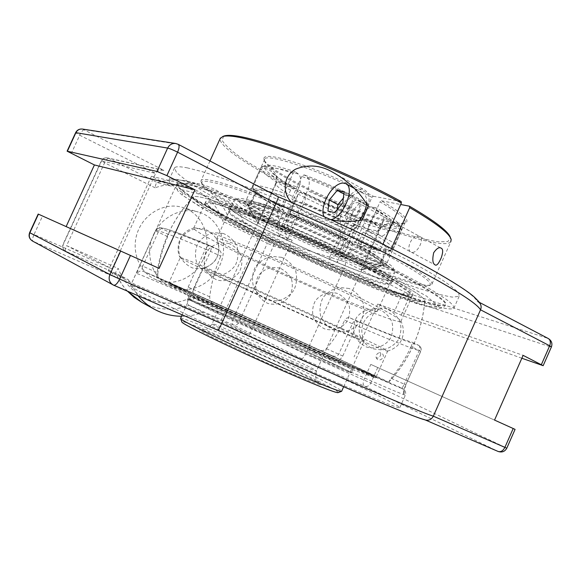 <?xml version="1.0" encoding="UTF-8"?>
<svg xmlns="http://www.w3.org/2000/svg" width="581" height="581" viewBox="0 0 581 581"><rect width="100%" height="100%" fill="white"/><g stroke="black" fill="none" stroke-linecap="round" stroke-linejoin="round"><path stroke-width="0.44" stroke-dasharray="2.9 2.18" d="M181.875 180.437L195.644 184.271C207.192 187.983 220.94 192.856 236.881 198.905C270.267 211.854 311.67 229.698 349.987 247.724C378.253 261.167 403.032 273.789 421.77 284.225C433.099 290.74 441.807 296.194 447.893 300.573C452.439 304.291 454.422 306.87 453.834 308.293C437.166 318.78 161.75 194.424 169.115 179.732C170.08 178.476 174.336 178.708 181.875 180.437M187.576 167.924C179.95 166.406 175.6 166.377 174.532 167.851L176.522 172.586L186.247 180.459L202.471 190.779C228.783 206.197 266.795 225.283 306.862 243.475C347.053 261.523 387.483 277.856 418.247 288.205C432.663 292.817 444.029 295.787 452.33 297.116L459.143 296.361L458.779 293.289C456.201 290.173 450.972 285.932 443.078 280.558C433.658 274.573 421.791 267.681 407.484 259.896L356.109 234.092C317.851 215.987 276.418 198.259 242.931 185.579C226.924 179.682 213.111 174.968 201.484 171.453L187.576 167.924M246.722 226.75C204.933 205.965 173.944 187.489 177.096 183.552C180.604 180.473 204.991 187.714 250.258 205.267C294.313 222.683 351.556 248.624 391.216 269.148C430.412 289.73 448.532 301.604 445.562 304.771C437.115 311.111 322.622 264.892 246.722 226.75M376.568 270.753C342.739 253.447 294.843 231.739 257.419 216.749C218.826 201.549 197.489 194.896 193.393 196.785C182.971 205.129 392.858 301.248 422.126 301.909L424.776 301.256C426.076 298.249 410.004 288.074 376.568 270.753C410.019 288.089 426.091 298.256 424.776 301.263L420.165 301.728C413.948 300.537 405.088 297.995 393.584 294.102C368.848 285.358 335.31 271.559 301.742 256.468C276.186 244.855 253.163 233.729 232.683 223.104C220.141 216.415 209.944 210.583 202.072 205.601C195.841 201.266 192.95 198.332 193.386 196.792C197.431 194.882 218.754 201.52 257.354 216.728C294.785 231.71 342.717 253.439 376.568 270.753M403.86 394.078C403.018 393.272 403.642 390.185 405.727 384.833L404.216 384.164L419.242 350.416C420.179 347.917 419.954 346.211 418.567 345.281L418.465 345.237C420.818 346.61 421.559 348.6 420.695 351.214L411.116 346.559C412.212 344.025 412.554 342.572 412.125 342.202L418.465 345.237C407.898 342.122 387.149 333.995 356.218 320.857C354.802 320.574 353.524 321.54 352.376 323.762L356.429 325.578C357.33 323.247 357.257 321.678 356.218 320.857L350.19 317.996C347.946 317.219 346.131 317.938 344.729 320.153L352.376 323.762L338.73 354.228C337.278 356.422 334.976 356.879 331.824 355.608L331.78 355.587C258.625 322.172 154.887 275.735 143.202 271.342L142.977 271.247C140.413 270.514 138.474 271.305 137.145 273.622C136.68 273.157 137.668 270.274 140.123 264.972L142.744 266.142L158.214 232.197C159.463 229.706 160.654 228.507 161.787 228.616C159.114 227.708 157.073 228.464 155.657 230.889L167.669 236.656L169.26 232.16L161.787 228.616C160.864 226.416 177.103 232.175 210.489 245.894L210.569 245.93C211.622 246.729 211.578 248.523 210.445 251.312L205.434 249.06C206.829 246.417 208.463 245.335 210.337 245.821L218.746 249.83C220.991 251.094 221.651 253.214 220.736 256.199L210.445 251.312L193.175 289.382C192.282 292.57 193.691 295.097 197.395 296.964L345.564 363.909C389.626 383.489 408.283 391.521 401.544 388.006L401.82 388.137C404.035 389.59 404.717 391.572 403.86 394.078L405.407 395.022C406.46 396.177 386.699 387.81 346.131 369.93C301.517 350.227 236.017 320.618 192.514 300.493C193.981 297.697 195.608 296.521 197.395 296.964L213.852 304.299C211.063 302.817 209.69 300.319 209.719 296.811C211.397 282.831 215.072 269.293 220.736 256.199M388.369 382.131L401.544 388.006C402.168 388.086 403.061 386.801 404.216 384.164L391.071 378.26L388.595 382.276L334.533 358.797L213.852 304.299M209.719 296.811L188.157 287.116C186.109 293.369 187.561 297.828 192.514 300.493M326.384 348.673L342.783 356.059C340.03 360.547 336.377 361.883 331.824 360.075C332.731 357.78 332.717 356.284 331.787 355.594L319.492 350.096C322.005 351.055 324.3 350.583 326.384 348.673C333.755 340.059 339.878 330.553 344.729 320.153M143.006 271.262L158.214 278.045L143.18 271.334C141.8 270.55 141.655 268.821 142.744 266.142L157.93 272.968C157.654 275.968 157.749 277.66 158.214 278.045L158.214 278.045C171.562 283.361 256.206 321.235 319.456 350.082M350.19 317.996C381.906 331.504 402.539 339.565 412.089 342.187M411.116 346.559C405.778 358.085 399.096 368.652 391.071 378.26M167.669 236.656C162.593 248.341 159.347 260.448 157.93 272.968M218.572 249.757C187.285 236.801 170.836 230.78 169.224 231.688L169.26 232.16M339.878 383.918C380.635 401.42 400.621 409.293 399.837 407.542C392.981 399.176 131.284 281.015 130.442 285.903C131.64 287.893 154.248 299.273 198.259 320.051C241.26 340.234 298.779 366.175 339.878 383.918M377.73 367.533L370.816 383.017L505.078 447.341C503.211 450.849 500.837 452.2 497.953 451.386L364.57 386.198L301.626 358.688C302.766 358.724 304.081 357.206 305.562 354.149L344.17 268.153L273.469 245.945L267.333 243.316C268.691 240.643 270.114 239.372 271.603 239.517C273.84 240.962 274.464 243.112 273.469 245.945L239.103 322.041C237.629 324.67 235.617 325.592 233.068 324.801C231.921 323.893 231.906 322.048 233.01 319.26L305.562 354.149L370.816 383.017C369.24 385.907 367.156 386.968 364.57 386.198C362.951 385.043 362.726 382.93 363.895 379.858L370.794 364.403L515.078 429.374M243.664 222.414C235.98 202.631 222.138 190.052 202.13 184.678C191.868 182.332 181.483 182.797 170.974 186.065L151.394 176.283L177.51 182.565L292.141 240.302L261.348 231.253L243.664 222.414L228.594 218.093C227.011 218.006 225.079 219.066 222.806 221.288C214.142 193.676 183.095 177.394 155.142 187.808C155.417 184.961 156.078 183.255 157.139 182.681L157.502 182.674C167.742 179.514 177.88 179.079 187.91 181.374C207.468 186.617 221.027 198.855 228.594 218.093L271.603 239.517L345.121 261.82C345.789 262.895 345.477 265.009 344.17 268.153L401.021 296.731C402.524 293.819 404.274 292.512 406.264 292.809C408.516 294.313 409.089 296.615 408 299.716L401.021 296.731L394.15 312.113L377.708 304.037L523.118 355.361M479.899 303.304L477.088 301.219C473.718 294.654 452.998 281.139 414.936 260.673C377.251 240.701 325.04 216.292 278.096 196.799L177.888 144.211L84.332 129.65C82.989 129.824 81.449 131.676 79.706 135.206L75.61 132.7M521.847 358.245L401.115 315.127L394.15 312.113M82.48 129.055L163.893 170.32C159.935 169.659 157.19 170.683 155.664 173.392L112.06 268.872L66.612 245.647C65.333 248.675 65.094 250.578 65.893 251.362L65.588 251.217C63.038 249.576 62.298 247.266 63.358 244.303L101.624 160.886C102.91 158.504 104.834 157.502 107.412 157.887L108.567 158.293C107.383 158.366 106.062 159.862 104.602 162.803L101.624 160.886L155.664 173.392L79.706 135.206L71.26 153.573M127.442 291.161C122.678 286.012 118.894 280.093 116.077 273.411L115.793 273.106C115.554 272.031 116.389 270.499 118.299 268.516C128.568 296.978 161.104 310.457 187.489 299.121C187.307 302.323 187.808 304.429 188.978 305.432C172.644 311.22 156.877 310.174 141.677 302.287M181.512 316.267C188.81 316.282 195.942 314.989 202.9 312.389L221.049 320.349L249.619 334.562L131.749 282.954L108.204 270.833L128.299 279.657L116.077 273.411L65.893 251.362L116.389 277.711C112.387 275.256 110.942 272.315 112.06 268.872L34.047 234.492C32.5 238.116 32.151 240.381 33.001 241.289L32.514 241.057M38.186 214.055L66.132 226.583M170.974 186.065L157.502 182.674L108.567 158.293L165.716 170.901M202.9 312.389L188.978 305.432L233.068 324.801L301.626 358.688M66.096 226.677L159.107 268.4M203.234 259.249C212.98 239.089 202.725 212.791 182.274 207.344C165.164 202.173 144.763 213.031 137.806 231.507C130.66 249.917 138.619 271.61 154.807 279.178C172.129 287.885 195.129 278.103 203.234 259.249M494.54 420.085L370.794 364.403M377.708 304.037L354.09 356.85M153.587 234.622C161.387 216.815 181.679 206.8 198.31 212.029C219.313 217.628 229.749 244.775 219.691 265.633C211.31 285.14 187.663 295.322 169.884 286.389C152.345 278.553 144.335 253.941 153.587 234.622M128.299 279.657L138.002 295.722M249.619 334.562L292.141 240.302M221.049 320.349L261.348 231.253M177.51 182.565L131.749 282.954M151.394 176.283L108.204 270.833M257.739 261.385C232.327 249.104 218.63 241.602 216.662 238.871L216.742 238.624C218.797 237.832 233.046 242.887 259.475 253.81C285.024 264.464 317.989 279.352 341.977 291.066C366.662 303.224 378.492 309.934 377.447 311.184L377.04 311.285C370.903 311.982 303.456 283.521 257.739 261.385M245.422 288.655C292.911 310.682 362.319 341.192 364.251 340.698L364.302 340.684C364.323 340.052 352.151 334.053 327.786 322.68L246.068 285.765C219.945 274.348 205.747 268.444 203.466 268.059L203.386 268.066C204.192 269.177 218.209 276.04 245.422 288.655M180.597 318.294C183.487 315.483 340.684 386.59 341.672 391.18L341.41 391.391M389.669 250.716L393.083 249.423C394.107 246.867 385.501 240.519 367.257 230.381L364.686 232.502C382.196 242.197 390.519 248.261 389.669 250.716L387.149 249.583L381.891 261.319C382.48 259.184 374.375 253.577 357.584 244.485L357.911 247.353C375.471 256.817 383.903 262.612 383.206 264.733L382.124 265.277C377.497 265.524 366.248 262.249 348.382 255.437L348.411 252.597C365.572 259.097 376.372 262.198 380.824 261.893L380.773 263.854L382.124 265.277M354.381 242.248L356.313 240.701C375.035 247.615 386.902 250.752 391.906 250.113L388.522 251.391C383.75 251.958 372.37 248.908 354.381 242.248L353.371 241.551L348.411 252.597M253.846 190.989L252.568 187.634C255.204 191.686 265.241 198.368 282.678 207.671L282.809 210.14C266.04 201.215 256.388 194.831 253.846 190.989L256.323 192.1L251.086 203.67C253.621 207.097 262.939 213.024 279.04 221.448L276.919 223.351C260.121 214.6 250.389 208.463 247.709 204.94L249.663 204.999L251.086 203.67M284.196 196.422L284.094 193.11C264.972 186.428 254.434 184.104 252.495 186.138L253.672 189.726C255.103 187.547 265.277 189.784 284.196 196.422L285.489 197.315L279.919 209.639C262.292 203.248 252.633 200.844 250.948 202.428L249.445 203.873L247.477 203.808C248.77 201.963 258.799 204.461 277.573 211.302L279.919 209.639M290.362 214.055L290.217 211.586L318.911 225.275L348.31 237.651L346.37 239.183L290.362 214.055L291.582 214.36L286.629 225.326L340.415 249.474L340.393 252.307L284.508 227.215L286.629 225.326M277.573 211.302L286.244 214.614C307.828 223.155 328.984 232.647 349.697 243.083L358.165 247.419L342.892 256.955L361.462 215.616C364.505 209.69 367.955 206.792 371.804 206.923L375.798 207.744L376.168 210.533L367.257 230.381M357.584 244.485L363.132 232.117L364.686 232.502M393.083 249.423L401.486 230.657L400.171 227.258L393.765 224.389C387.694 222.363 383.068 224.106 379.887 229.611L362.072 269.352L383.613 264.914M376.168 210.533C392.204 219.72 400.679 226.074 401.602 229.604L401.486 230.657M361.193 269.853L373.612 267.296L361.193 269.853L379.073 230.003L381.1 227.287L384.397 225.159C387.128 224.121 389.858 224.172 392.582 225.319L398.922 228.159L400.222 231.528L391.906 250.113M373.612 267.296L382.53 265.459M380.824 261.893L386.024 250.273L388.522 251.391M356.313 240.701L364.207 223.111L364.272 220.221L361.171 218.013C358.673 217.548 356.233 219.712 353.851 224.498L336.849 262.343L348.542 255.546L340.393 252.307M400.222 231.528C395.029 232.596 383.024 229.793 364.207 223.111M247.709 204.94L258.087 223.532L275.83 184.337C277.58 187.358 284.479 192.18 296.535 198.811C298.54 193.843 298.518 190.583 296.463 189.028L292.737 188.171L290.602 190.132C273.266 180.626 263.382 173.632 260.942 169.158L264.311 167.887L270.615 170.712L275.43 175.128C277.006 178.12 277.137 181.192 275.83 184.337M252.568 187.634L260.942 169.158M279.04 221.448L284.015 210.431L282.809 210.14M284.015 210.431C267.979 201.883 258.748 195.775 256.323 192.1M277.362 211.164L280.202 228.805L298.83 187.561C285.271 182.993 277.616 181.475 275.866 183.008C277.878 176.994 276.12 172.404 270.608 169.245L264.239 166.398L260.84 167.677L252.379 186.341M284.094 193.11L293.042 173.327L295.351 171.744L298.554 174.14C301.161 176.9 301.248 181.374 298.83 187.561M250.883 202.529L256.177 190.851L253.672 189.726M256.177 190.851L256.25 190.735C258.044 188.905 267.79 191.098 285.489 197.315M284.508 227.215L287.159 240.425L304.124 202.827L345.739 221.477C348.135 216.677 350.604 214.542 353.139 215.064L356.218 217.265L356.175 220.148L348.31 237.651M290.217 211.586L298.104 194.127L300.239 192.188L303.957 193.037C306.078 194.577 306.136 197.845 304.124 202.827M340.415 249.474L345.354 238.479L346.37 239.183M345.354 238.479L291.582 214.36M247.31 204.759L247.07 203.626L247.477 203.808M284.312 227.156L276.919 223.351M392.168 269.787L393.511 268.662C393.562 264.573 361.549 246.344 320.872 227.999C280.216 209.625 243.446 196.792 238.304 198.586C231.826 200.496 263.694 218.964 302.846 237.004C341.911 255.074 383.888 270.768 392.168 269.787M349.697 243.083L349.384 240.207C329.543 230.192 309.274 221.1 288.575 212.929L286.244 214.614M383.206 264.733L381.681 262.147L381.891 261.319M363.132 232.117C379.843 241.369 387.847 247.186 387.149 249.583M386.024 250.273C381.47 250.818 370.584 247.913 353.371 241.551M288.575 212.929L294.175 200.539L291.691 198.818C314.306 207.562 336.399 217.461 357.954 228.515L354.962 227.788L349.384 240.207M294.175 200.539C314.924 208.579 335.186 217.657 354.962 227.788M357.954 228.515L368.027 206.073L367.679 203.285L363.713 202.486C359.886 202.377 356.443 205.304 353.393 211.259L334.721 252.793L349.944 243.148M280.202 228.805L288.764 232.153L307.48 190.691C309.913 184.468 309.847 179.979 307.276 177.227L304.103 174.837L301.808 176.435C324.518 184.918 346.596 194.795 368.027 206.073M301.808 176.435L291.691 198.818M340.56 252.415L328.81 259.141L345.739 221.477M247.07 203.626L258.087 223.532M276.73 223.3L279.483 236.569L287.159 240.425M328.81 259.141L336.849 262.343M361.317 269.838L362.072 269.352M342.892 256.955L334.721 252.793M288.764 232.153L286.034 214.476M257.957 222.588L275.866 183.008M400.171 227.258L400.265 226.234C399.35 222.77 391.195 216.604 375.798 207.744M364.272 220.221C382.371 226.597 393.918 229.248 398.922 228.159M295.351 171.744C279.505 166.486 269.591 164.379 265.611 165.432L264.239 166.398M260.84 167.677L262.227 166.674C266.294 165.6 276.563 167.815 293.042 173.327M300.239 192.188C318.373 201.556 337.031 209.915 356.218 217.265M356.175 220.148C336.276 212.508 316.914 203.837 298.104 194.127M279.483 236.569L296.535 198.811M264.311 167.887C266.621 172.237 276.098 178.999 292.737 188.171M367.679 203.285C347.104 192.449 325.919 182.964 304.103 174.837M290.602 190.132L282.678 207.671M338.236 392.582C340.64 389.205 181.272 317.11 181.824 321.801M360.46 249.859C382.654 261.515 394.121 268.923 394.855 272.068L394.652 272.721L393.446 273.164C376.778 276.04 226.939 207.577 234.15 200.249L234.891 199.842C239.677 196.182 313.428 225.159 360.46 249.859M368.652 268.357C399.648 284.392 414.166 293.637 412.19 296.085C402.836 304.059 197.903 211.528 205.282 202.66C208.172 200.576 226.88 206.306 261.399 219.85C294.843 233.192 338.004 252.713 368.652 268.357M380.097 356.117C381.005 354.454 380.991 353.321 380.039 352.711L379.495 352.616C377.178 353.321 376.038 354.875 376.06 357.279C377.004 358.673 378.347 358.288 380.097 356.117M336.704 359.77L388.595 382.276C383.111 378.398 154.561 275.198 156.543 277.5L215.805 305.192L336.704 359.77M329.253 356.284L376.234 376.67C371.855 373.438 166.464 280.703 168.766 282.991L221.644 307.705L329.253 356.284M341.73 328.439C373.365 343.226 388.66 350.793 387.614 351.149L387.491 351.149C382.53 350.663 295.271 312.258 235.458 284.537C203.444 269.729 179.885 258.32 180.284 257.586L180.328 257.557C182.26 257.586 200.227 265.03 234.237 279.882C267.253 294.356 310.508 313.893 341.73 328.439M356.226 296.092C326.275 281.422 284.748 262.612 251.922 248.842C218.006 234.746 198.775 227.745 194.243 227.846L193.763 228.006C191.846 229.582 215.144 242.233 247.557 257.797C307.509 286.796 396.511 324.256 400.846 321.504L401.006 321.199C400.454 318.918 385.53 310.552 356.226 296.092M357.054 257.456C381.463 270.165 392.938 277.616 391.478 279.81C385.036 287.116 223.859 214.345 230.94 207.323C233.424 205.587 248 209.886 274.653 220.235C300.392 230.396 333.312 245.269 357.054 257.456M357.794 257.673C382.552 270.557 394.187 278.117 392.691 280.34C386.096 287.733 222.625 213.917 229.749 206.771C232.269 204.999 247.056 209.371 274.116 219.872C300.254 230.192 333.697 245.305 357.794 257.673M355.013 261.995C379.466 274.631 390.991 281.981 389.582 284.051C383.344 290.899 222.153 218.115 229.023 211.549C232.204 209.763 250.912 215.871 285.14 229.88L342.972 255.996L355.013 261.995M367.875 268.146L396.888 283.935L410.353 293.492L407.673 295.896L391.02 291.597L364.011 281.836L330.676 268.233L295.032 252.466L260.949 236.285L232.291 221.477L212.9 209.923L206.32 203.517L215.13 203.858L239.699 211.724L277.072 226.408C302.737 237.135 327.822 248.457 352.304 260.382L367.875 268.146M368.644 268.378C399.641 284.414 414.151 293.652 412.183 296.099C402.829 304.074 197.896 211.542 205.275 202.682C208.165 200.59 226.866 206.32 261.385 219.872C294.836 233.213 337.997 252.735 368.644 268.378M369.233 267.064C400.215 283.129 414.711 292.41 412.721 294.901C403.294 303.042 198.368 210.511 205.819 201.484C208.732 199.348 227.447 205.042 261.98 218.558C295.438 231.877 338.592 251.399 369.233 267.064M356.284 261.043C381.071 273.869 392.734 281.349 391.289 283.477C384.84 290.529 221.354 216.713 228.333 209.901C230.802 208.23 245.56 212.675 272.598 223.235C298.714 233.606 332.165 248.719 356.284 261.043M328.672 357.584L375.704 377.853C371.397 374.462 165.999 281.72 168.229 284.182L226.43 311.46L328.672 357.584M314.858 353.379L352.783 369.589C350.539 367.207 186.646 293.209 189.355 295.802L190.241 296.339C195.02 299.193 266.788 332.092 314.858 353.379M329.26 356.262L376.241 376.648C371.862 373.423 166.471 280.688 168.773 282.976L221.659 307.683L329.26 356.262M328.534 355.921L374.898 376.125L352.369 365.296L269.962 327.713L189.551 291.778L170.545 283.855L226.546 309.905L328.534 355.921M314.691 351.868L352.071 367.94C349.864 365.732 188.273 292.78 191.055 295.235L191.708 295.635C195.369 297.915 266.759 330.596 314.691 351.868M312.643 356.436C337.873 367.541 350.379 372.791 350.161 372.203C348.157 369.538 186.559 296.571 189.123 299.491C190.35 300.537 203.967 307.08 229.96 319.107L312.643 356.436M313.333 356.77C338.926 368.027 351.599 373.358 351.374 372.748C349.283 370.017 185.375 296.012 187.924 298.954C189.166 300.014 202.98 306.652 229.372 318.86L313.333 356.77M371.949 197.351C328.693 173.726 265.895 151.99 264.675 159.274L264.478 160.676C266.272 174.511 387.571 229.277 403.599 223.489L405.03 222.646C406.853 219.582 398.53 212.653 380.061 201.854L381.368 200.757C402.829 213.43 410.796 220.795 405.262 222.864C388.82 228.776 265.749 173.211 263.839 159.005C263.382 154.415 274.719 155.846 297.864 163.305C320.32 170.821 350.692 184.083 373.249 196.247L371.949 197.351L351.781 242.248L351.941 243.693C309.767 222 249.191 198.557 244.601 201.592C238.246 203.43 271.647 222.4 310.414 239.851C349.116 257.376 387.425 270.79 387.004 265.895C386.416 263.251 377.476 257.274 360.184 247.978L360.017 246.533L380.061 201.854M381.368 200.757L400.687 204.497M223.787 136.107L222.015 140.195C224.513 144.466 230.316 149.927 239.43 156.587C259.939 170.596 292.512 187.932 327.364 203.728C354.17 215.609 379.153 225.37 402.313 233.017C416.621 237.397 428.553 240.323 438.103 241.798L447.82 241.58L450.457 237.767M401.144 201.52L373.249 196.247M380.657 235.741L380.054 235.516C374.157 232.966 383.228 216.226 388.725 219.538C394.267 221.862 386.394 237.658 380.657 235.741M391.412 248.494L388.783 254.362L387.418 255.451L360.184 247.978M387.418 255.451C421.29 273.84 435.096 283.927 428.843 285.714C406.99 290.812 204.548 199.406 201.592 183.109C201.382 178.425 219.952 182.964 257.303 196.727C293.775 210.489 343.298 232.574 378.965 251.021L380.33 249.924C345.906 232.095 298.54 210.83 262.184 196.879C224.789 182.826 204.447 177.314 201.157 180.357L200.946 181.403C204.084 198.128 408.189 290.282 430.543 285.068L431.763 284.479L450.74 241.921C443.572 249.561 384.375 230.751 327.546 205.209C270.652 179.769 218.376 148.642 220.134 138.656M331.25 219.85C321.257 218.311 312.142 215.5 303.907 211.419L291.698 202.464M431.763 284.479C434.348 281.335 420.019 271.298 388.783 254.362M380.33 249.924L382.879 244.245M360.017 246.533C376.975 255.676 385.748 261.559 386.343 264.195L386.162 264.813C380.482 272.38 238.559 208.303 245.603 201.353L246.3 200.968C250.912 197.961 310.363 220.918 351.781 242.248M351.941 243.693L378.965 251.021M371.484 233.242C378.492 235.603 388.282 215.979 381.499 213.147C374.774 209.102 363.546 229.865 370.758 232.974L371.484 233.242M348.622 221.07C355.47 223.329 365.376 203.415 358.76 200.685C352.217 196.734 340.88 217.802 347.917 220.809L348.622 221.07M368.216 206.553C370.039 198.128 368.884 192.631 364.745 190.067C351.142 181.933 327.829 225.348 342.369 231.579C348.389 233.7 354.984 229.865 362.13 220.09M343.836 193.88L345.92 195.027L343.349 198.114M337.365 209.334L336.624 215.689L343.4 217.265L351.57 207.555L352.798 196.363L345.92 195.027M327.931 211.07L336.624 215.689M334.649 212.602L343.4 217.265M342.812 202.813L351.57 207.555M344.097 191.592L352.798 196.363M415.633 236.511C409.975 238.922 406.475 250.128 410.832 251.951C416.461 255.357 425.445 238.944 419.388 236.3L415.633 236.511M354.112 202.972C348.615 205.681 344.831 217.236 348.92 218.899C354.163 222.116 363.394 205.006 357.707 202.587L354.112 202.972M366.567 203.466C366.981 198.23 365.783 194.802 362.965 193.182C360.772 192.1 358.143 192.398 355.085 194.069C343.24 200.017 335.15 224.789 343.988 228.406C348.491 230.141 353.597 227.563 359.312 220.678M330.814 219.647L326.616 219.262L324.089 216.619M385.98 273.6L324.837 244.143L259.496 215.827L207.962 196.349L181.679 189.675L182.739 195.419L206.713 210.576L246.605 231.449L295.279 254.536C329.957 270.049 362.137 283.528 391.834 294.952L425.582 306.151L439.374 307.255L426.672 296.201L385.98 273.6M390.955 269.737C430.158 290.304 448.285 302.164 445.329 305.301L439.149 305.613C431.494 304.117 420.935 301.096 407.463 296.564C378.667 286.448 340.517 270.797 302.461 253.694C273.52 240.534 247.31 227.839 223.838 215.609C209.385 207.867 197.489 201.041 188.15 195.107L178.883 188.099L176.856 184.083C180.35 181.025 204.73 188.288 249.997 205.856C294.044 223.286 351.28 249.227 390.955 269.737M342.783 356.059L356.429 325.578C388.268 339.202 409.685 347.75 420.695 351.214L405.727 384.833M137.145 273.622C149.934 277.979 256.62 325.498 331.824 360.075M188.157 287.116L205.434 249.06C173.704 235.864 157.117 229.691 155.679 230.541L140.123 264.972M513.343 428.596L505.078 447.341L506.785 448.205M29.631 232.64L34.047 234.492L42.536 216.023M551.405 346.966L549.51 346.545C550.846 342.812 550.272 340.074 547.81 338.338L548.304 338.541M345.121 261.82L406.264 292.809L547.81 338.338L477.088 301.219M541.296 365.188L549.51 346.545L408 299.716L401.115 315.127M187.489 299.121L233.01 319.26L267.333 243.316L222.806 221.288M155.142 187.808L104.602 162.803L66.612 245.647L118.299 268.516M116.861 277.943L33.001 241.289L113.745 285.227M379.887 229.611C380.003 227.338 373.859 222.668 361.462 215.616M371.804 206.923C387.142 215.791 394.463 221.615 393.765 224.389M392.582 225.319C388.144 226.299 377.868 223.968 361.752 218.318M353.851 224.498C366.938 229.132 375.268 231.129 378.841 230.49M270.608 169.245C272.373 166.958 281.691 168.592 298.554 174.14M353.669 215.355L328.178 204.781L303.391 192.834M291.27 361.012C307.988 368.216 316.398 371.542 316.507 370.983C316.427 368.826 209.973 320.756 212.109 323.842C210.46 324.271 258.167 346.734 291.27 361.012M353.393 211.259L307.48 190.691M295.86 188.803C281.066 180.611 272.656 174.576 270.615 170.712M307.276 177.227C326.631 184.475 345.441 192.892 363.713 202.486M291.952 373.794L264.086 361.578L212.203 337.147L199.755 330.415L199.755 329.216L211.252 333.356L231.391 341.73C255.749 352.268 283.564 365.028 303.819 374.956L318.105 382.392L321.518 385.123L312.469 382.189L291.952 373.794M174.532 167.851L169.115 179.732M459.143 296.361L453.834 308.293M445.562 304.771L445.329 305.301C444.037 307.349 441.56 308.446 437.9 308.576L433.324 308.017L417.87 303.972L376.35 289.062L322.404 266.643C280.354 248.014 240.062 228.355 201.527 207.657L181.635 194.715L177.771 190.858C176.239 188.295 175.934 186.036 176.856 184.083L177.096 183.552M399.837 407.542L405.407 395.022C405.901 394.041 405.778 392.582 405.044 390.635C404.819 389.989 403.737 389.154 401.798 388.13C403.425 389.459 404.136 390.57 403.969 391.463L405.836 384.883L420.811 351.244C421.668 348.673 420.92 346.69 418.567 345.281L412.125 342.202M319.492 350.096L331.787 355.594C259.097 322.411 157.531 276.883 142.977 271.247M218.746 249.83L210.337 245.821C189.711 237.302 175.382 231.783 167.35 229.263C158.874 227.258 159.477 226.612 155.679 230.541L130.442 285.903M193.393 196.785C183.502 207.148 175.447 218.783 169.224 231.688M388.595 382.276C409.758 359.334 421.821 332.332 424.776 301.256M163.893 170.32L107.412 157.887C104.667 157.473 102.641 158.468 101.326 160.872L63.118 244.173C62.073 247.143 62.893 249.496 65.588 251.217L116.389 277.711M479.223 302.287L477.778 301.524M157.139 182.681C167.473 179.485 177.735 179.05 187.91 181.374L202.13 184.678M127.355 291.117C122.497 285.888 118.64 279.889 115.793 273.106M424.704 419.714L425.212 419.932M154.807 279.178L169.884 286.389M182.274 207.344L198.31 212.029M216.662 238.871C221.746 248.777 218.601 263.839 203.466 268.059M377.04 311.285C366.509 314.139 357.235 326.435 364.302 340.684M343.669 386.728L364.251 340.698M182.173 314.822L203.386 268.066M256.25 190.735L250.15 203.444C251.094 202.675 260.281 205.325 277.725 211.382M349.551 243.032C328.926 232.64 307.872 223.191 286.375 214.687M381.681 262.147L381.71 262.43C383.591 263.781 377.2 257.463 357.758 247.295M257.855 223.126L247.099 204.367M384.39 225.159L385.878 224.658L379.524 223.583L361.179 218.006M400.265 226.234L401.602 229.604M265.611 165.432L262.227 166.674M252.495 186.138L260.971 167.444M353.139 215.057L328.214 204.708L303.965 193.03M257.906 222.632L212.109 323.842C208.281 329.703 206.037 329.195 204.919 329.681L200.939 329.696L211.375 333.421L257.361 353.175C290.558 368.078 317.023 381.368 318.991 383.002L316.776 380.17C316.398 378.95 314.619 377.643 316.507 370.983L361.956 269.613M275.438 175.121L279.127 178.287C283.375 181.359 289.156 184.94 296.47 189.021M377.447 311.184L394.652 272.721M216.742 238.624L234.15 200.249M238.304 198.586L234.891 199.842M393.511 268.662L394.855 272.068M388.653 382.218C399.031 371.15 407.325 358.702 413.541 344.86C419.714 330.974 423.455 316.463 424.769 301.321M193.386 196.799C172.041 219.56 159.76 246.46 156.55 277.5M376.234 376.67L387.614 351.149M168.229 284.182L180.328 257.557M376.06 357.279C378.34 364.149 387.614 356.088 381.071 352.914L379.495 352.616M400.846 321.504L412.721 294.901M193.763 228.006L205.282 202.66M387.491 351.149C404.056 346.138 405.763 331.206 401.006 321.199M194.243 227.846C189.319 229.234 185.688 231.347 183.342 234.179C177.83 239.132 176.421 252.931 180.284 257.586M223.344 233.482L213.721 232.654C207.25 234.266 202.028 237.752 198.041 243.105C195.289 249.176 194.766 255.437 196.472 261.878C199.515 267.819 204.084 272.126 210.184 274.806L219.807 275.605C226.256 273.978 231.463 270.492 235.428 265.154C238.181 259.104 238.704 252.866 237.012 246.431C233.998 240.498 229.437 236.176 223.344 233.482M229.204 243.613C220.671 241.355 211.789 244.579 206.698 251.791C204.178 257.122 203.633 262.648 205.057 268.371C207.657 273.658 211.637 277.529 216.996 279.984C225.53 282.221 234.383 278.989 239.459 271.792C241.972 266.476 242.524 260.956 241.108 255.248C238.522 249.961 234.55 246.083 229.204 243.613M337.503 293.463C329.158 291.074 320.371 294.059 315.229 301.031C312.643 306.202 311.99 311.619 313.268 317.262C315.708 322.52 319.535 326.413 324.757 328.948C333.102 331.352 341.904 328.374 347.06 321.395C349.646 316.209 350.299 310.791 349.014 305.141C346.566 299.883 342.725 295.99 337.503 293.463M387.113 309.027C377.708 306.369 367.853 309.731 362.101 317.538C359.225 323.341 358.506 329.398 359.966 335.731C362.726 341.613 367.047 345.985 372.922 348.832L382.32 349.98C388.704 348.636 393.933 345.426 398 340.357C400.89 334.533 401.602 328.454 400.127 322.106C397.339 316.209 393.003 311.852 387.113 309.027M349.13 288.496L339.253 287.428C332.579 288.939 327.139 292.381 322.934 297.762C319.964 303.907 319.274 310.305 320.865 316.95C323.828 323.116 328.403 327.655 334.605 330.574L344.475 331.664C351.164 330.161 356.618 326.718 360.837 321.329C363.815 315.171 364.505 308.765 362.9 302.105C359.93 295.94 355.332 291.401 349.13 288.496M379.88 309.782C371.085 307.255 361.84 310.363 356.429 317.654C353.706 323.072 353.016 328.752 354.352 334.685C356.908 340.212 360.939 344.315 366.429 347.002C375.217 349.566 384.491 346.472 389.931 339.159C392.662 333.719 393.352 328.025 392.001 322.077C389.415 316.551 385.377 312.447 379.88 309.782M280.216 268.277C271.966 265.982 263.316 269.01 258.284 275.946C255.771 281.081 255.168 286.44 256.468 292.011C258.923 297.181 262.735 300.994 267.899 303.449C276.149 305.737 284.799 302.708 289.825 295.773C292.337 290.638 292.94 285.278 291.64 279.715C289.193 274.544 285.38 270.731 280.216 268.277M205.006 229.219C195.913 226.924 186.523 230.446 181.214 238.166C178.614 243.86 178.106 249.736 179.703 255.793C182.543 261.37 186.828 265.423 192.551 267.957C201.643 270.216 210.99 266.672 216.277 258.973C218.87 253.301 219.378 247.448 217.802 241.405C214.985 235.835 210.721 231.768 205.006 229.219M281.603 257.318L271.639 256.374C264.921 257.993 259.475 261.559 255.291 267.064C252.379 273.331 251.769 279.81 253.469 286.506C256.541 292.693 261.225 297.203 267.521 300.05L277.486 300.98C284.196 299.36 289.636 295.794 293.812 290.297C296.724 284.036 297.341 277.558 295.642 270.862C292.577 264.682 287.893 260.165 281.603 257.318M389.582 284.051L391.478 279.81M229.023 211.549L230.94 207.323M285.14 229.88L277.072 226.408M342.972 255.996L352.304 260.382M205.275 202.682L205.819 201.484M391.289 283.477L392.691 280.34M228.333 209.901L229.749 206.771M352.398 369.552L375.435 377.853M190.241 296.339L169.035 284.661M375.704 377.853L376.241 376.648M351.839 367.933L374.898 376.125M191.708 295.635L170.545 283.855M350.161 372.203L352.071 367.94M189.123 299.491L191.055 295.235M351.374 372.748L352.783 369.589M187.924 298.954L189.355 295.802M403.599 223.489L405.262 222.864M264.478 160.676L263.839 159.005M450.486 237.876L451.176 239.575M209.973 160.981L201.157 180.357M246.3 200.968L244.601 201.592M386.343 264.195L387.004 265.895M264.675 159.274L245.603 201.353M405.03 222.646L386.162 264.813M428.843 285.714L430.543 285.068M201.592 183.109L200.946 181.403M380.054 235.516L435.104 264.907M388.725 219.538L441.233 248.24M303.907 211.419L342.369 231.579M333.603 172.731L364.745 190.067M347.917 220.809L370.758 232.974M358.76 200.685L381.499 213.147M348.92 218.899L410.832 251.951M357.707 202.587L419.388 236.3M326.616 219.262L343.988 228.406M354.287 188.375L362.965 193.182"/><path stroke-width="0.87" d="M506.785 448.205L515.078 429.374L513.197 428.517L504.86 447.421C503.037 450.878 500.778 452.221 498.084 451.444C501.948 452.708 504.845 451.626 506.785 448.205L433.339 416.163L480.538 309.804C481.482 307.385 481.271 305.221 479.899 303.304C478.86 301.815 479.354 302.004 474.241 297.022C467.64 291.125 453.427 281.996 431.618 269.635C393.33 248.305 332.637 219.4 278.205 196.785L178.222 144.32L175.665 143.478C172.107 143.151 169.427 144.684 167.648 148.075C169.913 148.605 173.225 149.971 177.59 152.171C179.333 148.002 179.544 145.388 178.222 144.32M194.904 189.762L94.42 164.946L67.113 151.176L156.972 171.453L166.892 175.629L194.904 189.762L159.107 268.4L130.464 255.451L119.686 279.069L109.882 274.559C108.291 278.974 109.322 282.417 112.975 284.864L113.644 285.191C115.481 285.496 117.493 283.455 119.686 279.069L221.651 323.639C219.633 327.931 218.347 330.131 217.781 330.226C264.333 351.708 317.408 375.442 356.749 392.4C396.445 409.445 419.373 418.647 425.539 420.005C428.894 420.738 431.501 419.46 433.339 416.163C427.224 414.442 403.904 404.775 363.394 387.164C323.385 369.719 269.446 345.55 221.651 323.639L276.026 203.394C277.776 199.392 278.502 197.191 278.197 196.785M513.197 428.517L494.54 420.085L523.118 355.361L543.155 365.689L521.847 358.245M130.464 255.451L38.186 214.055L29.631 232.64C28.382 236.155 29.34 238.958 32.514 241.057C29.486 239.038 28.6 236.285 29.863 232.778L29.631 232.64M32.514 241.057L113.644 285.191L217.759 330.211L113.745 285.227M66.132 226.583L94.42 164.946M138.002 295.722C142.73 301.336 148.22 305.867 154.481 309.31C162.934 313.885 171.947 316.202 181.512 316.267M341.679 391.289C340.786 392.03 328.069 387.193 303.522 376.778C252.815 355.245 179.18 320.196 180.604 318.562L180.597 318.294M181.824 321.801L181.897 321.99C180.647 323.799 251.9 357.831 301.045 378.609C324.866 388.674 337.263 393.33 338.236 392.582L341.41 391.391M400.687 204.497L409.46 206.197L409.699 207.649L391.412 248.494M220.134 138.656L222.799 136.462C231.579 134.255 254.333 139.738 291.059 152.912C326.566 165.977 369.77 185.586 401.369 202.972L401.144 201.52C369.901 184.308 327.219 164.939 292.12 152.04C255.807 139.041 233.271 133.645 224.513 135.845L223.787 136.107M450.457 237.767C448.881 231.754 435.213 221.23 409.46 206.197M409.699 207.649C435.924 222.937 449.752 233.584 451.176 239.575L450.74 241.921M433.702 252.677C436.847 248.24 439.359 246.758 441.233 248.24C443.071 248.988 443.114 252.081 441.349 257.521C438.771 263.556 436.694 266.018 435.104 264.907L434.668 264.58C432.598 263.135 432.279 259.17 433.702 252.677M291.698 202.464C282.322 193.691 282.787 176.152 295.591 169.165C308.496 164.009 321.162 165.2 333.596 172.731C348.455 181.076 359.995 192.347 368.216 206.553L362.13 220.09C352.101 221.862 341.81 221.775 331.25 219.85M382.879 244.245L401.369 202.972M343.349 198.114L337.917 204.635L337.365 209.334M337.285 190.299L344.097 191.592L342.812 202.813L334.649 212.602L327.931 211.07L329.289 199.987L337.285 190.299L343.836 193.88M329.289 199.987L337.917 204.635M359.312 220.678C363.43 215.166 365.848 209.429 366.567 203.466M324.089 216.619C319.804 209.196 328.221 189.827 337.96 184.635C340.996 182.913 343.589 182.579 345.739 183.64C355.666 187.525 343.117 217.919 330.814 219.647M425.212 419.932L498.084 451.444L425.234 419.94M75.61 132.7L75.915 132.671C77.346 129.984 79.532 128.779 82.48 129.055C79.365 128.757 77.077 129.97 75.617 132.686L67.113 151.176M177.888 144.211L175.665 143.478L82.48 129.055M548.304 338.541C550.476 339.972 550.926 342.391 549.677 345.782L551.405 346.966C552.611 343.415 551.58 340.604 548.304 338.541L479.223 302.287M166.892 175.629L177.59 152.171L276.026 203.394C324.336 223.656 377.657 248.588 416.228 268.836C455.163 289.563 476.594 303.217 480.538 309.804L549.677 345.782L541.383 364.577M67.396 151.183L75.915 132.671L167.648 148.075L156.972 171.453M127.355 291.117L141.677 302.287L134.153 297.327L127.442 291.161M120.637 251.021L109.882 274.559L29.863 232.778L38.426 214.164M217.802 330.233C264.144 351.614 316.986 375.246 356.218 392.168C395.995 409.235 418.763 418.393 424.515 419.627M543.17 365.66L551.405 346.966M141.677 302.287L154.481 309.31M341.672 391.18L343.669 386.728M180.538 318.424L182.173 314.822M181.897 321.99L180.604 318.562M224.513 135.845L222.799 136.462M220.453 137.944L209.973 160.981M345.949 183.756L354.287 188.375"/></g></svg>
